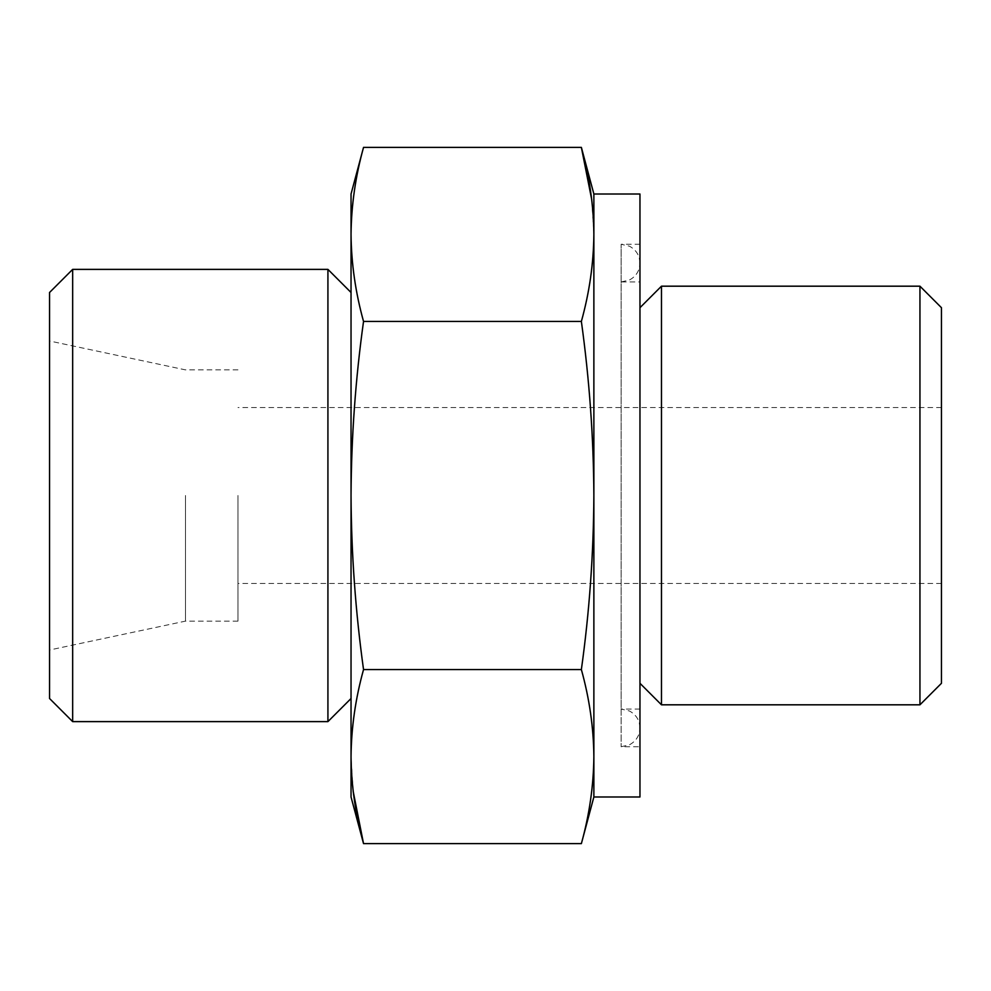 <?xml version="1.0" encoding="UTF-8"?>
<svg xmlns="http://www.w3.org/2000/svg" width="991" height="991" viewBox="0 0 991 991"><rect width="100%" height="100%" fill="white"/><g stroke="black" fill="none" stroke-linecap="round" stroke-linejoin="round"><path stroke-width="0.74" stroke-dasharray="4.96 3.72" d="M353.192 791.413L351.037 756.591L351.037 796.987M351.037 756.591C351.322 727.58 355.484 698.568 363.536 669.569C355.509 612.029 351.347 554.006 351.037 495.5L351.037 756.591M351.037 495.5C351.334 437.465 355.496 379.442 363.536 321.431C355.484 292.432 351.322 263.42 351.037 234.409L351.037 495.5M593.869 194.013L593.869 234.409C593.597 263.42 589.422 292.432 581.37 321.431C589.397 378.971 593.559 436.994 593.869 495.5C593.572 553.535 589.41 611.558 581.37 669.569C589.422 698.568 593.597 727.58 593.869 756.591L593.869 796.987M591.714 199.587L593.869 234.409L593.869 756.591M941.45 307.693L941.45 683.307M919.945 286.188L919.945 704.812M941.45 495.5L941.45 583.439L941.45 495.5M237.976 495.5L237.976 621.122L237.976 495.5M185.478 495.5L185.478 621.122L185.478 495.5M49.55 292.494L49.55 698.506M72.665 269.379L72.665 721.621M327.922 269.379L327.922 721.621M351.037 194.013L351.037 234.409M639.963 194.013L639.963 796.987M639.963 709.048L621.122 709.048L629.409 710.981C636.148 714.61 639.666 720.246 639.963 727.902L639.963 263.098C639.666 270.754 636.148 276.39 629.409 280.019L621.122 281.952L621.122 746.743L621.122 244.257L621.122 709.048L621.122 281.952L639.963 281.952M661.468 286.188L661.468 704.812M581.37 321.431L363.536 321.431M581.37 669.569L363.536 669.569M941.45 407.561L237.976 407.561M941.45 583.439L237.976 583.439M237.976 369.878L185.478 369.878L49.55 340.991M237.976 621.122L185.478 621.122L49.55 650.009M639.963 244.257L621.122 244.257L629.409 246.177C636.148 249.819 639.666 255.455 639.963 263.098L639.963 727.902C639.666 735.545 636.148 741.181 629.409 744.823L621.122 746.743L639.963 746.743"/><path stroke-width="1.49" d="M363.536 669.569C355.484 698.568 351.322 727.58 351.037 756.591L351.037 495.5C351.334 553.535 355.496 611.558 363.536 669.569L581.37 669.569C589.397 612.029 593.559 554.006 593.869 495.5C593.572 437.465 589.41 379.442 581.37 321.431C589.422 292.432 593.597 263.42 593.869 234.409C593.597 205.397 589.422 176.386 581.37 147.374L591.714 199.587M593.869 796.987L581.37 843.626C589.422 814.614 593.597 785.603 593.869 756.591L593.869 194.013L639.963 194.013L639.963 796.987L593.869 796.987L593.869 756.591C593.597 785.603 589.422 814.614 581.37 843.626L363.536 843.626L351.037 796.987L351.037 756.591C351.322 785.603 355.484 814.614 363.536 843.626L353.192 791.413M363.536 321.431C355.509 378.971 351.347 436.994 351.037 495.5L351.037 234.409C351.322 263.42 355.484 292.432 363.536 321.431L581.37 321.431M593.869 756.591C593.597 727.58 589.422 698.568 581.37 669.569M919.945 286.188L919.945 704.812L941.45 683.307L941.45 307.693L919.945 286.188L661.468 286.188L661.468 704.812L639.963 683.307M49.55 698.506L49.55 292.494L72.665 269.379L72.665 721.621L49.55 698.506M351.037 698.506L327.922 721.621L327.922 269.379L72.665 269.379M351.037 234.409L351.037 194.013L363.536 147.374C355.484 176.386 351.322 205.397 351.037 234.409C351.322 205.397 355.484 176.386 363.536 147.374L581.37 147.374L593.869 194.013M327.922 721.621L72.665 721.621M351.037 292.494L327.922 269.379M639.963 307.693L661.468 286.188M919.945 704.812L661.468 704.812"/></g></svg>
